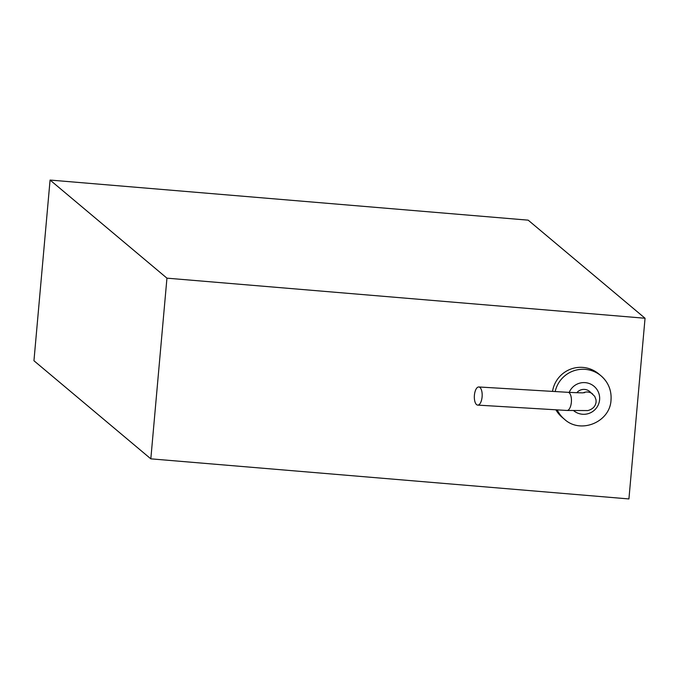 <?xml version="1.0" encoding="UTF-8"?>
<svg xmlns="http://www.w3.org/2000/svg" width="679" height="679" viewBox="0 0 679 679"><rect width="100%" height="100%" fill="white"/><g stroke="black" fill="none" stroke-linecap="round" stroke-linejoin="round"><path stroke-width="1.02" d="M645.05 318.256L528.177 220.157L50.076 180.062L33.95 360.744L150.823 458.843L628.924 498.938L645.05 318.256L166.949 278.161L150.823 458.843M50.076 180.062L166.949 278.161M610.981 399.956A28.399 28.238 130 0 0 601.051 375.843L598.742 373.9A28.399 28.238 130 0 0 552.528 391.393M555.889 409.802A28.399 28.238 130 0 0 562.229 417.398L564.538 419.342C580.723 434.322 610.141 422.066 611.024 400.024C611.643 390.332 608.316 382.269 601.051 375.843A28.399 28.238 130 0 0 555.176 391.554M584.611 392.683L584.619 392.683C580.307 392.589 590.161 393.311 568.06 392.326A9.09 3.896 -86.6 0 1 571.362 402.24A9.09 3.896 -86.6 0 1 566.973 410.464L587.861 410.566C592.716 409.216 595.466 406.382 596.094 402.061L596.009 399.753L594.728 396.358L589.652 391.486A9.09 9.039 130 0 0 576.811 392.734M474.409 395.195A9.09 3.896 -86.6 0 0 477.71 405.108A9.09 3.896 -86.6 0 0 482.098 396.884A9.09 3.896 -86.6 0 0 478.797 386.971A9.09 3.896 -86.6 0 0 474.409 395.195M573.823 410.812A15.906 15.812 130 0 0 599.599 399.77A15.906 15.812 130 0 0 569.197 392.394M557.23 409.887A28.399 28.238 130 0 0 564.538 419.342M592.775 394.1A9.09 9.039 130 0 0 583.312 392.768M566.973 410.464L477.71 405.108M568.06 392.326L478.797 386.971"/></g></svg>
